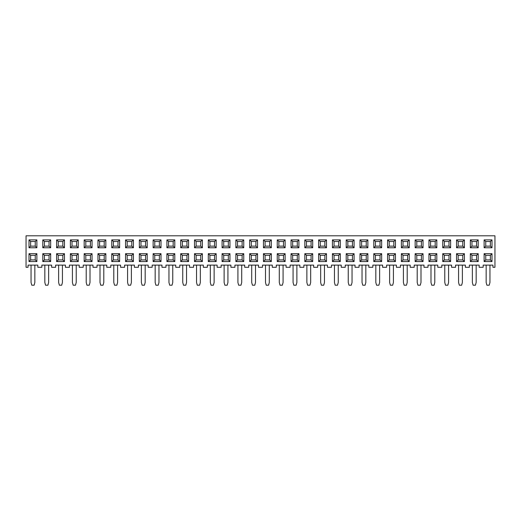<?xml version="1.0" encoding="UTF-8"?>
<svg xmlns="http://www.w3.org/2000/svg" width="521" height="521" viewBox="0 0 521 521"><rect width="100%" height="100%" fill="white"/><g stroke="black" fill="none" stroke-linecap="round" stroke-linejoin="round"><path stroke-width="0.78" d="M483.169 267.286L479.151 267.286L479.151 265.117L469.375 265.117L469.375 267.286L465.357 267.286L465.357 265.117L455.588 265.117L455.588 267.286L451.57 267.286L451.57 265.117L441.795 265.117L441.795 267.286L437.777 267.286L437.777 265.117L428.002 265.117L428.002 267.286L423.983 267.286L423.983 265.117L414.215 265.117L414.215 267.286L410.196 267.286L410.196 265.117L400.421 265.117L400.421 267.286L396.403 267.286L396.403 265.117L386.628 265.117L386.628 267.286L382.609 267.286L382.609 265.117L372.841 265.117L372.841 267.286L368.822 267.286L368.822 265.117L359.047 265.117L359.047 267.286L355.029 267.286L355.029 265.117L345.254 265.117L345.254 267.286L341.235 267.286L341.235 265.117L331.467 265.117L331.467 267.286L327.449 267.286L327.449 265.117L317.673 265.117L317.673 267.286L313.655 267.286L313.655 265.117L303.88 265.117L303.88 267.286L299.862 267.286L299.862 265.117L290.093 265.117L290.093 267.286L286.075 267.286L286.075 265.117L276.299 265.117L276.299 267.286L272.281 267.286L272.281 265.117L262.506 265.117L262.506 267.286L258.494 267.286L258.494 265.117L248.719 265.117L248.719 267.286L244.701 267.286L244.701 265.117L234.925 265.117L234.925 267.286L230.907 267.286L230.907 265.117L221.138 265.117L221.138 267.286L217.12 267.286L217.12 265.117L207.345 265.117L207.345 267.286L203.327 267.286L203.327 265.117L193.552 265.117L193.552 267.286L189.533 267.286L189.533 265.117L179.765 265.117L179.765 267.286L175.746 267.286L175.746 265.117L165.971 265.117L165.971 267.286L161.953 267.286L161.953 265.117L152.178 265.117L152.178 267.286L148.159 267.286L148.159 265.117L138.391 265.117L138.391 267.286L134.372 267.286L134.372 265.117L124.597 265.117L124.597 267.286L120.579 267.286L120.579 265.117L110.804 265.117L110.804 267.286L106.785 267.286L106.785 265.117L97.017 265.117L97.017 267.286L92.999 267.286L92.999 265.117L83.223 265.117L83.223 267.286L79.205 267.286L79.205 265.117L69.43 265.117L69.43 267.286L65.412 267.286L65.412 265.117L55.643 265.117L55.643 267.286L51.625 267.286L51.625 265.117L41.849 265.117L41.849 267.286L37.831 267.286L37.831 265.117L28.056 265.117L28.056 267.286L26.05 267.286L26.05 235.798L494.95 235.798L494.95 267.286L492.944 267.286L492.944 265.117L483.169 265.117L483.169 267.286M298.917 247.768L291.044 247.768L291.044 239.894L298.917 239.894L298.917 247.768L297.283 246.14L297.283 241.523L292.672 241.523L292.672 246.14L297.283 246.14M216.169 247.768L208.296 247.768L208.296 239.894L216.169 239.894L216.169 247.768L214.541 246.14L214.541 241.523L209.924 241.523L209.924 246.14L214.541 246.14M147.209 247.768L139.341 247.768L139.341 239.894L147.209 239.894L147.209 247.768L145.58 246.14L145.58 241.523L140.97 241.523L140.97 246.14L145.58 246.14M381.659 247.768L373.791 247.768L373.791 239.894L381.659 239.894L381.659 247.768L380.03 246.14L380.03 241.523L375.42 241.523L375.42 246.14L380.03 246.14M312.704 247.768L304.831 247.768L304.831 239.894L312.704 239.894L312.704 247.768L311.076 246.14L311.076 241.523L306.459 241.523L306.459 246.14L311.076 246.14M340.291 247.768L332.418 247.768L332.418 239.894L340.291 239.894L340.291 247.768L338.657 246.14L338.657 241.523L334.046 241.523L334.046 246.14L338.657 246.14M409.245 247.768L401.372 247.768L401.372 239.894L409.245 239.894L409.245 247.768L407.617 246.14L407.617 241.523L403 241.523L403 246.14L407.617 246.14M491.993 247.768L484.12 247.768L484.12 239.894L491.993 239.894L491.993 247.768L490.365 246.14L490.365 241.523L485.748 241.523L485.748 246.14L490.365 246.14M450.619 247.768L442.746 247.768L442.746 239.894L450.619 239.894L450.619 247.768L448.991 246.14L448.991 241.523L444.374 241.523L444.374 246.14L448.991 246.14M188.582 247.768L180.709 247.768L180.709 239.894L188.582 239.894L188.582 247.768L186.954 246.14L186.954 241.523L182.343 241.523L182.343 246.14L186.954 246.14M64.467 247.768L56.594 247.768L56.594 239.894L64.467 239.894L64.467 247.768L62.833 246.14L62.833 241.523L58.222 241.523L58.222 246.14L62.833 246.14M105.841 247.768L97.968 247.768L97.968 239.894L105.841 239.894L105.841 247.768L104.207 246.14L104.207 241.523L99.596 241.523L99.596 246.14L104.207 246.14M285.124 247.768L277.25 247.768L277.25 239.894L285.124 239.894L285.124 247.768L283.496 246.14L283.496 241.523L278.878 241.523L278.878 246.14L283.496 246.14M367.872 247.768L359.998 247.768L359.998 239.894L367.872 239.894L367.872 247.768L366.243 246.14L366.243 241.523L361.626 241.523L361.626 246.14L366.243 246.14M326.498 247.768L318.624 247.768L318.624 239.894L326.498 239.894L326.498 247.768L324.87 246.14L324.87 241.523L320.252 241.523L320.252 246.14L324.87 246.14M478.2 247.768L470.326 247.768L470.326 239.894L478.2 239.894L478.2 247.768L476.572 246.14L476.572 241.523L471.954 241.523L471.954 246.14L476.572 246.14M271.33 247.768L263.457 247.768L263.457 239.894L271.33 239.894L271.33 247.768L269.702 246.14L269.702 241.523L265.085 241.523L265.085 246.14L269.702 246.14M161.002 247.768L153.128 247.768L153.128 239.894L161.002 239.894L161.002 247.768L159.374 246.14L159.374 241.523L154.757 241.523L154.757 246.14L159.374 246.14M50.674 247.768L42.8 247.768L42.8 239.894L50.674 239.894L50.674 247.768L49.046 246.14L49.046 241.523L44.428 241.523L44.428 246.14L49.046 246.14M92.048 247.768L84.174 247.768L84.174 239.894L92.048 239.894L92.048 247.768L90.42 246.14L90.42 241.523L85.802 241.523L85.802 246.14L90.42 246.14M229.956 247.768L222.083 247.768L222.083 239.894L229.956 239.894L229.956 247.768L228.328 246.14L228.328 241.523L223.717 241.523L223.717 246.14L228.328 246.14M202.376 247.768L194.502 247.768L194.502 239.894L202.376 239.894L202.376 247.768L200.748 246.14L200.748 241.523L196.13 241.523L196.13 246.14L200.748 246.14M436.826 247.768L428.952 247.768L428.952 239.894L436.826 239.894L436.826 247.768L435.198 246.14L435.198 241.523L430.58 241.523L430.58 246.14L435.198 246.14M78.254 247.768L70.381 247.768L70.381 239.894L78.254 239.894L78.254 247.768L76.626 246.14L76.626 241.523L72.009 241.523L72.009 246.14L76.626 246.14M243.75 247.768L235.876 247.768L235.876 239.894L243.75 239.894L243.75 247.768L242.122 246.14L242.122 241.523L237.504 241.523L237.504 246.14L242.122 246.14M354.078 247.768L346.204 247.768L346.204 239.894L354.078 239.894L354.078 247.768L352.45 246.14L352.45 241.523L347.833 241.523L347.833 246.14L352.45 246.14M395.452 247.768L387.578 247.768L387.578 239.894L395.452 239.894L395.452 247.768L393.824 246.14L393.824 241.523L389.207 241.523L389.207 246.14L393.824 246.14M174.795 247.768L166.922 247.768L166.922 239.894L174.795 239.894L174.795 247.768L173.167 246.14L173.167 241.523L168.55 241.523L168.55 246.14L173.167 246.14M423.032 247.768L415.159 247.768L415.159 239.894L423.032 239.894L423.032 247.768L421.404 246.14L421.404 241.523L416.793 241.523L416.793 246.14L421.404 246.14M119.628 247.768L111.754 247.768L111.754 239.894L119.628 239.894L119.628 247.768L118 246.14L118 241.523L113.383 241.523L113.383 246.14L118 246.14M257.543 247.768L249.67 247.768L249.67 239.894L257.543 239.894L257.543 247.768L255.915 246.14L255.915 241.523L251.298 241.523L251.298 246.14L255.915 246.14M36.88 247.768L29.007 247.768L29.007 239.894L36.88 239.894L36.88 247.768L35.252 246.14L35.252 241.523L30.635 241.523L30.635 246.14L35.252 246.14M464.406 247.768L456.533 247.768L456.533 239.894L464.406 239.894L464.406 247.768L462.778 246.14L462.778 241.523L458.167 241.523L458.167 246.14L462.778 246.14M133.422 247.768L125.548 247.768L125.548 239.894L133.422 239.894L133.422 247.768L131.793 246.14L131.793 241.523L127.176 241.523L127.176 246.14L131.793 246.14M243.75 261.562L235.876 261.562L235.876 253.688L243.75 253.688L243.75 261.562L242.122 259.927L242.122 255.316L237.504 255.316L237.504 259.927L242.122 259.927M119.628 261.562L111.754 261.562L111.754 253.688L119.628 253.688L119.628 261.562L118 259.927L118 255.316L113.383 255.316L113.383 259.927L118 259.927M202.376 261.562L194.502 261.562L194.502 253.688L202.376 253.688L202.376 261.562L200.748 259.927L200.748 255.316L196.13 255.316L196.13 259.927L200.748 259.927M298.917 261.562L291.044 261.562L291.044 253.688L298.917 253.688L298.917 261.562L297.283 259.927L297.283 255.316L292.672 255.316L292.672 259.927L297.283 259.927M257.543 261.562L249.67 261.562L249.67 253.688L257.543 253.688L257.543 261.562L255.915 259.927L255.915 255.316L251.298 255.316L251.298 259.927L255.915 259.927M340.291 261.562L332.418 261.562L332.418 253.688L340.291 253.688L340.291 261.562L338.657 259.927L338.657 255.316L334.046 255.316L334.046 259.927L338.657 259.927M271.33 261.562L263.457 261.562L263.457 253.688L271.33 253.688L271.33 261.562L269.702 259.927L269.702 255.316L265.085 255.316L265.085 259.927L269.702 259.927M381.659 261.562L373.791 261.562L373.791 253.688L381.659 253.688L381.659 261.562L380.03 259.927L380.03 255.316L375.42 255.316L375.42 259.927L380.03 259.927M216.169 261.562L208.296 261.562L208.296 253.688L216.169 253.688L216.169 261.562L214.541 259.927L214.541 255.316L209.924 255.316L209.924 259.927L214.541 259.927M450.619 261.562L442.746 261.562L442.746 253.688L450.619 253.688L450.619 261.562L448.991 259.927L448.991 255.316L444.374 255.316L444.374 259.927L448.991 259.927M50.674 261.562L42.8 261.562L42.8 253.688L50.674 253.688L50.674 261.562L49.046 259.927L49.046 255.316L44.428 255.316L44.428 259.927L49.046 259.927M133.422 261.562L125.548 261.562L125.548 253.688L133.422 253.688L133.422 261.562L131.793 259.927L131.793 255.316L127.176 255.316L127.176 259.927L131.793 259.927M312.704 261.562L304.831 261.562L304.831 253.688L312.704 253.688L312.704 261.562L311.076 259.927L311.076 255.316L306.459 255.316L306.459 259.927L311.076 259.927M285.124 261.562L277.25 261.562L277.25 253.688L285.124 253.688L285.124 261.562L283.496 259.927L283.496 255.316L278.878 255.316L278.878 259.927L283.496 259.927M326.498 261.562L318.624 261.562L318.624 253.688L326.498 253.688L326.498 261.562L324.87 259.927L324.87 255.316L320.252 255.316L320.252 259.927L324.87 259.927M174.795 261.562L166.922 261.562L166.922 253.688L174.795 253.688L174.795 261.562L173.167 259.927L173.167 255.316L168.55 255.316L168.55 259.927L173.167 259.927M161.002 261.562L153.128 261.562L153.128 253.688L161.002 253.688L161.002 261.562L159.374 259.927L159.374 255.316L154.757 255.316L154.757 259.927L159.374 259.927M64.467 261.562L56.594 261.562L56.594 253.688L64.467 253.688L64.467 261.562L62.833 259.927L62.833 255.316L58.222 255.316L58.222 259.927L62.833 259.927M464.406 261.562L456.533 261.562L456.533 253.688L464.406 253.688L464.406 261.562L462.778 259.927L462.778 255.316L458.167 255.316L458.167 259.927L462.778 259.927M105.841 261.562L97.968 261.562L97.968 253.688L105.841 253.688L105.841 261.562L104.207 259.927L104.207 255.316L99.596 255.316L99.596 259.927L104.207 259.927M147.209 261.562L139.341 261.562L139.341 253.688L147.209 253.688L147.209 261.562L145.58 259.927L145.58 255.316L140.97 255.316L140.97 259.927L145.58 259.927M354.078 261.562L346.204 261.562L346.204 253.688L354.078 253.688L354.078 261.562L352.45 259.927L352.45 255.316L347.833 255.316L347.833 259.927L352.45 259.927M367.872 261.562L359.998 261.562L359.998 253.688L367.872 253.688L367.872 261.562L366.243 259.927L366.243 255.316L361.626 255.316L361.626 259.927L366.243 259.927M436.826 261.562L428.952 261.562L428.952 253.688L436.826 253.688L436.826 261.562L435.198 259.927L435.198 255.316L430.58 255.316L430.58 259.927L435.198 259.927M478.2 261.562L470.326 261.562L470.326 253.688L478.2 253.688L478.2 261.562L476.572 259.927L476.572 255.316L471.954 255.316L471.954 259.927L476.572 259.927M78.254 261.562L70.381 261.562L70.381 253.688L78.254 253.688L78.254 261.562L76.626 259.927L76.626 255.316L72.009 255.316L72.009 259.927L76.626 259.927M188.582 261.562L180.709 261.562L180.709 253.688L188.582 253.688L188.582 261.562L186.954 259.927L186.954 255.316L182.343 255.316L182.343 259.927L186.954 259.927M395.452 261.562L387.578 261.562L387.578 253.688L395.452 253.688L395.452 261.562L393.824 259.927L393.824 255.316L389.207 255.316L389.207 259.927L393.824 259.927M36.88 261.562L29.007 261.562L29.007 253.688L36.88 253.688L36.88 261.562L35.252 259.927L35.252 255.316L30.635 255.316L30.635 259.927L35.252 259.927M229.956 261.562L222.083 261.562L222.083 253.688L229.956 253.688L229.956 261.562L228.328 259.927L228.328 255.316L223.717 255.316L223.717 259.927L228.328 259.927M409.245 261.562L401.372 261.562L401.372 253.688L409.245 253.688L409.245 261.562L407.617 259.927L407.617 255.316L403 255.316L403 259.927L407.617 259.927M92.048 261.562L84.174 261.562L84.174 253.688L92.048 253.688L92.048 261.562L90.42 259.927L90.42 255.316L85.802 255.316L85.802 259.927L90.42 259.927M491.993 261.562L484.12 261.562L484.12 253.688L491.993 253.688L491.993 261.562L490.365 259.927L490.365 255.316L485.748 255.316L485.748 259.927L490.365 259.927M423.032 261.562L415.159 261.562L415.159 253.688L423.032 253.688L423.032 261.562L421.404 259.927L421.404 255.316L416.793 255.316L416.793 259.927L421.404 259.927M31.045 265.117L31.045 282.493L31.774 285.202L34.119 285.202L34.848 282.493L34.848 265.117M44.839 265.117L44.839 282.493L45.561 285.202L47.912 285.202L48.635 282.493L48.635 265.117M58.626 265.117L58.626 282.493L59.355 285.202L61.699 285.202L62.429 282.493L62.429 265.117M72.419 265.117L72.419 282.493L73.148 285.202L75.493 285.202L76.222 282.493L76.222 265.117M86.212 265.117L86.212 282.493L86.935 285.202L89.286 285.202L90.009 282.493L90.009 265.117M99.999 265.117L99.999 282.493L100.729 285.202L103.073 285.202L103.803 282.493L103.803 265.117M113.793 265.117L113.793 282.493L114.522 285.202L116.867 285.202L117.596 282.493L117.596 265.117M127.586 265.117L127.586 282.493L128.309 285.202L130.654 285.202L131.383 282.493L131.383 265.117M141.373 265.117L141.373 282.493L142.103 285.202L144.447 285.202L145.177 282.493L145.177 265.117M155.167 265.117L155.167 282.493L155.896 285.202L158.241 285.202L158.964 282.493L158.964 265.117M168.954 265.117L168.954 282.493L169.683 285.202L172.028 285.202L172.757 282.493L172.757 265.117M182.747 265.117L182.747 282.493L183.477 285.202L185.821 285.202L186.551 282.493L186.551 265.117M196.541 265.117L196.541 282.493L197.264 285.202L199.615 285.202L200.338 282.493L200.338 265.117M210.328 265.117L210.328 282.493L211.057 285.202L213.402 285.202L214.131 282.493L214.131 265.117M224.121 265.117L224.121 282.493L224.851 285.202L227.195 285.202L227.924 282.493L227.924 265.117M237.915 265.117L237.915 282.493L238.638 285.202L240.989 285.202L241.711 282.493L241.711 265.117M251.702 265.117L251.702 282.493L252.431 285.202L254.776 285.202L255.505 282.493L255.505 265.117M265.495 265.117L265.495 282.493L266.224 285.202L268.569 285.202L269.298 282.493L269.298 265.117M279.289 265.117L279.289 282.493L280.011 285.202L282.362 285.202L283.085 282.493L283.085 265.117M293.076 265.117L293.076 282.493L293.805 285.202L296.149 285.202L296.879 282.493L296.879 265.117M306.869 265.117L306.869 282.493L307.598 285.202L309.943 285.202L310.672 282.493L310.672 265.117M320.662 265.117L320.662 282.493L321.385 285.202L323.736 285.202L324.459 282.493L324.459 265.117M334.449 265.117L334.449 282.493L335.179 285.202L337.523 285.202L338.253 282.493L338.253 265.117M348.243 265.117L348.243 282.493L348.972 285.202L351.317 285.202L352.046 282.493L352.046 265.117M362.036 265.117L362.036 282.493L362.759 285.202L365.104 285.202L365.833 282.493L365.833 265.117M375.823 265.117L375.823 282.493L376.553 285.202L378.897 285.202L379.627 282.493L379.627 265.117M389.617 265.117L389.617 282.493L390.346 285.202L392.691 285.202L393.414 282.493L393.414 265.117M403.404 265.117L403.404 282.493L404.133 285.202L406.478 285.202L407.207 282.493L407.207 265.117M417.197 265.117L417.197 282.493L417.927 285.202L420.271 285.202L421.001 282.493L421.001 265.117M430.991 265.117L430.991 282.493L431.714 285.202L434.065 285.202L434.788 282.493L434.788 265.117M444.778 265.117L444.778 282.493L445.507 285.202L447.852 285.202L448.581 282.493L448.581 265.117M458.571 265.117L458.571 282.493L459.301 285.202L461.645 285.202L462.374 282.493L462.374 265.117M472.365 265.117L472.365 282.493L473.088 285.202L475.439 285.202L476.161 282.493L476.161 265.117M486.152 265.117L486.152 282.493L486.881 285.202L489.226 285.202L489.955 282.493L489.955 265.117M476.572 241.523L478.2 239.894M471.954 241.523L470.326 239.894M470.326 247.768L471.954 246.14M421.404 241.523L423.032 239.894M416.793 241.523L415.159 239.894M415.159 247.768L416.793 246.14M297.283 241.523L298.917 239.894M292.672 241.523L291.044 239.894M291.044 247.768L292.672 246.14M407.617 241.523L409.245 239.894M403 241.523L401.372 239.894M401.372 247.768L403 246.14M255.915 241.523L257.543 239.894M251.298 241.523L249.67 239.894M249.67 247.768L251.298 246.14M324.87 241.523L326.498 239.894M320.252 241.523L318.624 239.894M318.624 247.768L320.252 246.14M380.03 241.523L381.659 239.894M375.42 241.523L373.791 239.894M373.791 247.768L375.42 246.14M118 241.523L119.628 239.894M113.383 241.523L111.754 239.894M111.754 247.768L113.383 246.14M352.45 241.523L354.078 239.894M347.833 241.523L346.204 239.894M346.204 247.768L347.833 246.14M145.58 241.523L147.209 239.894M140.97 241.523L139.341 239.894M139.341 247.768L140.97 246.14M366.243 241.523L367.872 239.894M361.626 241.523L359.998 239.894M359.998 247.768L361.626 246.14M186.954 241.523L188.582 239.894M182.343 241.523L180.709 239.894M180.709 247.768L182.343 246.14M90.42 241.523L92.048 239.894M85.802 241.523L84.174 239.894M84.174 247.768L85.802 246.14M62.833 241.523L64.467 239.894M58.222 241.523L56.594 239.894M56.594 247.768L58.222 246.14M338.657 241.523L340.291 239.894M334.046 241.523L332.418 239.894M332.418 247.768L334.046 246.14M393.824 241.523L395.452 239.894M389.207 241.523L387.578 239.894M387.578 247.768L389.207 246.14M242.122 241.523L243.75 239.894M237.504 241.523L235.876 239.894M235.876 247.768L237.504 246.14M448.991 241.523L450.619 239.894M444.374 241.523L442.746 239.894M442.746 247.768L444.374 246.14M269.702 241.523L271.33 239.894M265.085 241.523L263.457 239.894M263.457 247.768L265.085 246.14M131.793 241.523L133.422 239.894M127.176 241.523L125.548 239.894M125.548 247.768L127.176 246.14M200.748 241.523L202.376 239.894M196.13 241.523L194.502 239.894M194.502 247.768L196.13 246.14M35.252 241.523L36.88 239.894M30.635 241.523L29.007 239.894M29.007 247.768L30.635 246.14M228.328 241.523L229.956 239.894M223.717 241.523L222.083 239.894M222.083 247.768L223.717 246.14M104.207 241.523L105.841 239.894M99.596 241.523L97.968 239.894M97.968 247.768L99.596 246.14M462.778 241.523L464.406 239.894M458.167 241.523L456.533 239.894M456.533 247.768L458.167 246.14M214.541 241.523L216.169 239.894M209.924 241.523L208.296 239.894M208.296 247.768L209.924 246.14M490.365 241.523L491.993 239.894M485.748 241.523L484.12 239.894M484.12 247.768L485.748 246.14M311.076 241.523L312.704 239.894M306.459 241.523L304.831 239.894M304.831 247.768L306.459 246.14M49.046 241.523L50.674 239.894M44.428 241.523L42.8 239.894M42.8 247.768L44.428 246.14M435.198 241.523L436.826 239.894M430.58 241.523L428.952 239.894M428.952 247.768L430.58 246.14M283.496 241.523L285.124 239.894M278.878 241.523L277.25 239.894M277.25 247.768L278.878 246.14M76.626 241.523L78.254 239.894M72.009 241.523L70.381 239.894M70.381 247.768L72.009 246.14M173.167 241.523L174.795 239.894M168.55 241.523L166.922 239.894M166.922 247.768L168.55 246.14M159.374 241.523L161.002 239.894M154.757 241.523L153.128 239.894M153.128 247.768L154.757 246.14M421.404 255.316L423.032 253.688M416.793 255.316L415.159 253.688M415.159 261.562L416.793 259.927M352.45 255.316L354.078 253.688M347.833 255.316L346.204 253.688M346.204 261.562L347.833 259.927M118 255.316L119.628 253.688M113.383 255.316L111.754 253.688M111.754 261.562L113.383 259.927M228.328 255.316L229.956 253.688M223.717 255.316L222.083 253.688M222.083 261.562L223.717 259.927M49.046 255.316L50.674 253.688M44.428 255.316L42.8 253.688M42.8 261.562L44.428 259.927M131.793 255.316L133.422 253.688M127.176 255.316L125.548 253.688M125.548 261.562L127.176 259.927M173.167 255.316L174.795 253.688M168.55 255.316L166.922 253.688M166.922 261.562L168.55 259.927M338.657 255.316L340.291 253.688M334.046 255.316L332.418 253.688M332.418 261.562L334.046 259.927M255.915 255.316L257.543 253.688M251.298 255.316L249.67 253.688M249.67 261.562L251.298 259.927M90.42 255.316L92.048 253.688M85.802 255.316L84.174 253.688M84.174 261.562L85.802 259.927M311.076 255.316L312.704 253.688M306.459 255.316L304.831 253.688M304.831 261.562L306.459 259.927M462.778 255.316L464.406 253.688M458.167 255.316L456.533 253.688M456.533 261.562L458.167 259.927M283.496 255.316L285.124 253.688M278.878 255.316L277.25 253.688M277.25 261.562L278.878 259.927M297.283 255.316L298.917 253.688M292.672 255.316L291.044 253.688M291.044 261.562L292.672 259.927M214.541 255.316L216.169 253.688M209.924 255.316L208.296 253.688M208.296 261.562L209.924 259.927M435.198 255.316L436.826 253.688M430.58 255.316L428.952 253.688M428.952 261.562L430.58 259.927M159.374 255.316L161.002 253.688M154.757 255.316L153.128 253.688M153.128 261.562L154.757 259.927M200.748 255.316L202.376 253.688M196.13 255.316L194.502 253.688M194.502 261.562L196.13 259.927M145.58 255.316L147.209 253.688M140.97 255.316L139.341 253.688M139.341 261.562L140.97 259.927M476.572 255.316L478.2 253.688M471.954 255.316L470.326 253.688M470.326 261.562L471.954 259.927M35.252 255.316L36.88 253.688M30.635 255.316L29.007 253.688M29.007 261.562L30.635 259.927M448.991 255.316L450.619 253.688M444.374 255.316L442.746 253.688M442.746 261.562L444.374 259.927M76.626 255.316L78.254 253.688M72.009 255.316L70.381 253.688M70.381 261.562L72.009 259.927M393.824 255.316L395.452 253.688M389.207 255.316L387.578 253.688M387.578 261.562L389.207 259.927M242.122 255.316L243.75 253.688M237.504 255.316L235.876 253.688M235.876 261.562L237.504 259.927M380.03 255.316L381.659 253.688M375.42 255.316L373.791 253.688M373.791 261.562L375.42 259.927M324.87 255.316L326.498 253.688M320.252 255.316L318.624 253.688M318.624 261.562L320.252 259.927M366.243 255.316L367.872 253.688M361.626 255.316L359.998 253.688M359.998 261.562L361.626 259.927M490.365 255.316L491.993 253.688M485.748 255.316L484.12 253.688M484.12 261.562L485.748 259.927M269.702 255.316L271.33 253.688M265.085 255.316L263.457 253.688M263.457 261.562L265.085 259.927M407.617 255.316L409.245 253.688M403 255.316L401.372 253.688M401.372 261.562L403 259.927M104.207 255.316L105.841 253.688M99.596 255.316L97.968 253.688M97.968 261.562L99.596 259.927M186.954 255.316L188.582 253.688M182.343 255.316L180.709 253.688M180.709 261.562L182.343 259.927M62.833 255.316L64.467 253.688M58.222 255.316L56.594 253.688M56.594 261.562L58.222 259.927"/></g></svg>
